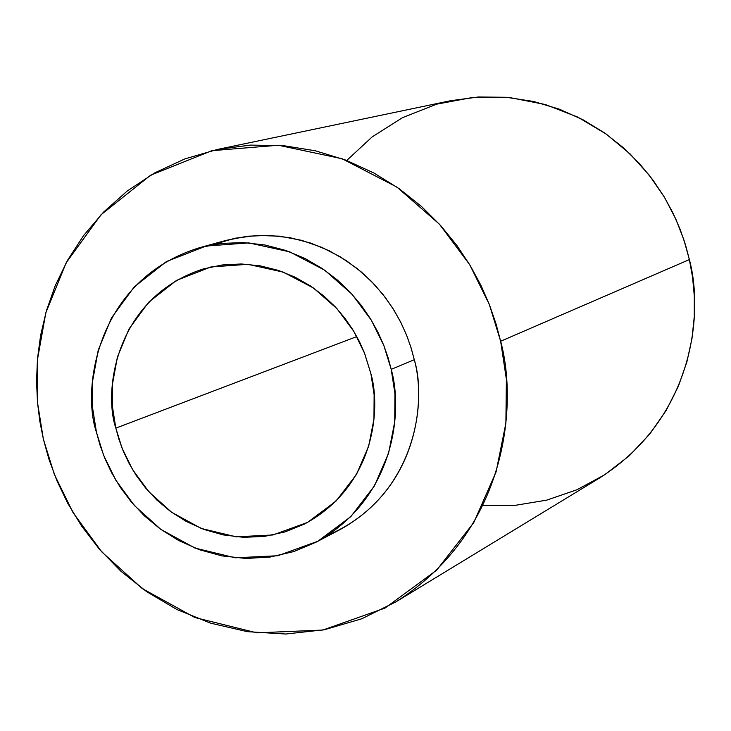 <?xml version="1.0" encoding="UTF-8"?>
<svg xmlns="http://www.w3.org/2000/svg" width="731" height="731" viewBox="0 0 731 731"><rect width="100%" height="100%" fill="white"/><g stroke="black" fill="none" stroke-linecap="round" stroke-linejoin="round"><path stroke-width="1.1" d="M316.157 542.146L340.363 529.427C418.516 486.106 425.798 399.839 414.285 359.725L391.213 369.356L383.921 345.736L371.357 320.215L352.013 294.218L324.802 270.26L289.759 251.866L248.823 242.884L206.023 246.055L166.394 261.588L134.202 286.927L111.541 317.848L98.228 350.195L92.636 380.97L92.691 408.519L96.455 432.268L103.61 455.276L115.809 480.185L134.513 505.669L160.866 529.418L194.976 548.058L235.19 557.808L277.771 555.743L317.793 541.278L350.816 516.634L374.446 485.877L388.581 453.238L394.722 421.906L394.941 393.717L391.213 369.356C402.955 410.228 395.599 498.113 316.157 542.146L293.871 551.539L270.132 557.049L245.844 558.466L221.968 555.889L199.335 549.703L178.602 540.483L160.199 528.942L144.345 515.784L131.059 501.676L120.213 487.166L111.596 472.692L104.944 458.593L99.992 445.069L96.455 432.268C81.433 389.102 96.556 279.178 199.782 247.626L221.392 243.432L243.35 242.582L264.969 244.995L285.62 250.395L304.781 258.381L322.106 268.423L337.375 280L350.514 292.592L361.58 305.759L370.681 319.1L377.991 332.322L383.711 345.206L388.051 357.578L391.213 369.356L414.285 359.725L411.188 348.175L406.929 336.032L401.31 323.394L394.137 310.419L385.2 297.325L374.336 284.414L361.425 272.06L346.421 260.702L329.398 250.852L310.556 243.039L290.253 237.739L268.999 235.382L247.407 236.232L226.153 240.362L199.782 247.626M115.836 428.128L112.574 407.542L112.547 383.665L117.417 357.002L128.985 328.987L148.649 302.241L176.555 280.357L210.866 266.979L247.9 264.302L283.281 272.115L313.553 288.051L337.046 308.774L353.74 331.234L364.595 353.283L370.9 373.687L374.126 394.74L373.952 419.091L368.671 446.175L356.49 474.401L336.105 501.027L307.568 522.391L272.965 534.973L236.095 536.828L201.253 528.44L171.684 512.312L148.832 491.753L132.613 469.667L122.031 448.076L115.836 428.128L118.87 439.148L123.119 450.78L128.82 462.915L136.194 475.369L145.478 487.86L156.836 500.013L170.387 511.38L186.122 521.377L203.858 529.427L223.247 534.909L243.734 537.34L264.613 536.362L285.081 531.885L304.361 524.081C374.51 486.48 381.226 409.223 370.9 373.687L364.349 352.662L359.35 341.441L352.945 329.928L344.977 318.314L335.282 306.856L323.751 295.918L310.364 285.885L295.178 277.232L278.392 270.406L260.318 265.865L241.44 263.973L222.306 264.96L203.529 268.871C115.571 297.133 103.053 390.893 115.836 428.128L356.81 336.58L115.836 428.128M396.101 601.768L599.639 477.955C695.3 417.026 703.359 311.141 689.37 259.587L500.644 341.258L489.313 304.434L469.695 264.668L439.459 224.234L396.906 187.09L342.163 158.764L278.383 145.25L211.899 150.677L150.586 175.239L100.979 214.786L66.192 262.749L45.843 312.731L37.363 360.155L37.509 402.543L43.348 439.048L54.35 474.419L73.091 512.705L101.81 551.942L142.289 588.583L194.793 617.503L256.837 632.854L322.791 630.058L385.036 608.073L436.654 570.18L473.752 522.601L496.084 471.924L505.889 423.176L506.382 379.243L500.644 341.258C517.621 403.201 508.602 530.103 396.101 601.768L361.662 618.819L324.372 629.747L285.73 634.024L247.334 631.657L210.665 623.178L176.92 609.526L146.894 591.836L120.999 571.322L99.325 549.1L81.662 526.137L67.681 503.184L56.945 480.788L48.977 459.333L43.348 439.048L39.84 421.321L37.464 402.068L36.55 381.299L37.455 359.067L40.58 335.538L46.355 310.958L55.209 285.73L67.517 260.364L83.581 235.556L103.546 212.109L127.34 190.928L154.661 172.909L184.943 158.865L217.381 149.462L250.194 145.113L283.144 145.615L315.271 150.769L345.736 160.098L373.879 172.991L399.227 188.717L421.54 206.507L440.747 225.66L456.93 245.552L470.28 265.645L481.035 285.529L489.487 304.891L495.929 323.522L500.644 341.258L689.37 259.587L685.477 244.812L680.122 229.324L673.087 213.214L664.095 196.694L652.929 180L639.36 163.488L623.232 147.598L604.464 132.85L583.11 119.829L559.361 109.175L533.612 101.49L506.409 97.296L478.467 96.976L450.588 100.714L217.381 149.462M213.196 244.611L234.843 238.26L257.294 235.437L279.781 236.186L301.537 240.307L321.942 247.407L340.491 256.946L356.902 268.341L371.046 280.996L382.916 294.383L392.657 308.053L400.433 321.649L406.482 334.908L411.023 347.636L414.285 359.725C427.178 401.328 416.204 496.87 328 535.174M346.722 160.482L372.106 136.944L402.443 117.691L436.626 104.177L473.085 97.378L509.927 97.616L545.326 104.515L577.746 117.097L606.154 134.038L630.067 153.912L649.42 175.394L664.525 197.397L675.837 219.099L683.933 239.942L689.37 259.587L692.531 276.967L694.304 296.009L694.267 316.678L691.946 338.828L686.82 362.174L678.377 386.27L666.16 410.475L649.859 433.94L629.382 455.678L604.939 474.611L577.079 489.706L546.697 500.141L514.907 505.386L482.981 505.313"/></g></svg>
